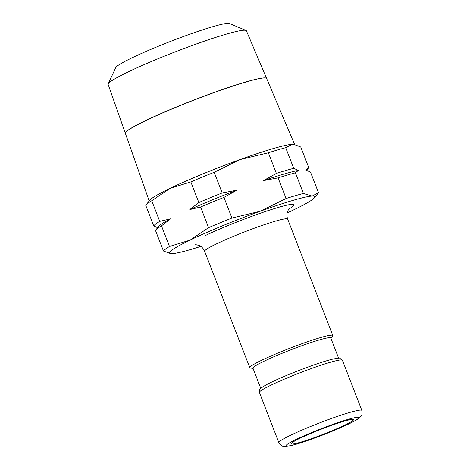 <?xml version="1.0" encoding="UTF-8"?>
<svg xmlns="http://www.w3.org/2000/svg" width="470" height="470" viewBox="0 0 470 470"><rect width="100%" height="100%" fill="white"/><g stroke="black" fill="none" stroke-linecap="round" stroke-linejoin="round"><path stroke-width="0.7" d="M338.612 358.163L330.792 338.012A41.742 3.431 158.8 0 0 319.106 339.998A41.742 3.431 158.8 0 0 276.213 355.767A41.742 3.431 158.8 0 0 252.966 368.198L260.779 388.349M330.886 338.241L332.572 336.168A44.521 3.66 158.8 0 0 332.807 335.515A44.521 3.66 158.8 0 0 320.346 337.63A44.521 3.66 158.8 0 0 274.592 354.451A44.521 3.66 158.8 0 0 249.793 367.71A44.521 3.66 158.8 0 0 250.41 368.034L253.054 368.427M287.188 212.922A77.914 6.41 158.8 0 0 294.085 209.679A77.914 6.41 158.8 0 0 314.365 197.835A77.914 6.41 158.8 0 0 312.127 196.078A77.914 6.41 158.8 0 0 292.963 200.39A77.914 6.41 158.8 0 0 260.18 211.265A77.914 6.41 158.8 0 0 190.191 240.053A77.914 6.41 158.8 0 0 170.575 253.606A77.914 6.41 158.8 0 0 172.149 253.653A77.914 6.41 158.8 0 0 191.314 249.335A77.914 6.41 158.8 0 0 200.819 246.421M314.365 197.835L318.366 192.917A83.478 6.868 158.8 0 0 318.501 192.741L312.127 196.078L303.444 193.446A83.478 6.868 158.8 0 0 295.436 195.661A83.478 6.868 158.8 0 0 286.101 198.516L278.099 177.883L263.517 180.592L276.366 173.407A83.478 6.868 -21.2 0 1 285.695 170.551A83.478 6.868 -21.2 0 1 293.703 168.336L298.385 170.399L295.442 172.813L303.444 193.446M276.366 173.407L268.364 152.774A83.478 6.868 -21.2 0 1 277.694 149.918A83.478 6.868 -21.2 0 1 285.701 147.703L292.07 144.366A77.914 6.41 158.8 0 0 272.906 148.685A77.914 6.41 158.8 0 0 240.123 159.553A77.914 6.41 158.8 0 0 170.134 188.341A77.914 6.41 158.8 0 0 149.854 200.185L145.853 205.102A83.478 6.868 -21.2 0 1 151.739 200.743L159.741 221.37L170.51 218.844L161.48 225.853A83.478 6.868 158.8 0 0 155.593 230.212A83.478 6.868 158.8 0 0 155.458 230.388L163.46 251.021L170.575 253.606M294.69 144.59L266.649 78.513A75.776 6.233 158.8 0 0 245.44 82.133M294.373 144.525A78.038 6.421 158.8 0 0 272.988 148.643A78.038 6.421 158.8 0 0 195.72 176.885A78.038 6.421 158.8 0 0 149.401 200.749M266.625 78.461L246.398 30.797A74.154 6.098 158.8 0 0 245.963 30.421L229.43 23.5A61.194 5.035 158.8 0 0 212.657 26.725A61.194 5.035 158.8 0 0 152.022 48.892A61.194 5.035 158.8 0 0 115.743 67.598L108.2 83.86A74.154 6.098 158.8 0 0 108.129 84.424L125.337 133.269A75.776 6.233 -21.2 0 1 167.631 110.673A75.776 6.233 -21.2 0 1 245.416 82.08A75.776 6.233 -21.2 0 1 266.625 78.461A75.776 6.233 -21.2 0 1 266.637 78.49M245.963 30.421A74.154 6.098 158.8 0 0 225.641 34.334A74.154 6.098 158.8 0 0 152.162 61.194A74.154 6.098 158.8 0 0 108.2 83.86M300.101 438.216A33.394 2.744 -21.2 0 1 333.665 424.61A33.394 2.744 -21.2 0 1 353.499 419.628A33.394 2.744 -21.2 0 1 344.628 425.197A33.394 2.744 -21.2 0 1 311.064 438.798A33.394 2.744 -21.2 0 1 291.236 443.78A33.394 2.744 -21.2 0 1 300.101 438.216M295.442 172.813A83.478 6.868 158.8 0 0 287.434 175.028A83.478 6.868 158.8 0 0 278.099 177.883M285.701 147.703L293.703 168.336M263.517 180.592A79.307 6.521 -21.2 0 1 283.845 174.1A79.307 6.521 -21.2 0 1 298.385 170.399M236.786 190.233L223.943 197.418A83.478 6.868 158.8 0 0 200.578 207.023L189.809 209.555A79.307 6.521 -21.2 0 1 236.786 190.233L222.204 192.935A83.478 6.868 -21.2 0 0 198.845 202.547L190.844 181.913A83.478 6.868 -21.2 0 1 214.203 172.308L222.204 192.935M155.593 230.212L158.596 226.522A79.307 6.521 -21.2 0 1 170.51 218.844M318.501 192.741L310.5 172.108L305.817 170.046L308.761 167.631A83.478 6.868 -21.2 0 1 308.626 167.808L306.593 170.304M189.809 209.555L198.845 202.547M157.626 227.715L153.719 225.911A83.478 6.868 -21.2 0 1 159.741 221.37M153.719 225.911L145.718 205.278A83.478 6.868 -21.2 0 1 145.853 205.102M161.48 225.853L169.482 246.48A83.478 6.868 158.8 0 0 163.46 251.021M223.943 197.418L231.945 218.045A83.478 6.868 158.8 0 0 208.58 227.656L200.578 207.023M308.761 167.631L300.759 146.998L294.061 144.478L292.07 144.366A77.914 6.41 158.8 0 1 293.644 144.413L294.061 144.478M245.458 82.185A75.776 6.233 158.8 0 0 167.667 110.779A75.776 6.233 158.8 0 0 125.373 133.368L149.196 201.001M214.203 172.308L240.123 159.553L268.364 152.774M151.739 200.743L170.134 188.341L190.844 181.913M286.101 198.516L260.18 211.265L231.945 218.045M208.58 227.656L190.191 240.053L169.482 246.48M278.851 442.634C280.948 445.501 282.541 446.753 283.622 446.388C283.904 446.688 285.866 446.529 289.508 445.924C299.413 444.127 332.22 432.053 348.746 423.952C354.797 421.032 358.522 418.864 359.932 417.436C360.443 416.461 362.852 416.126 361.871 410.433A44.521 3.66 158.8 0 0 349.404 412.548A44.521 3.66 158.8 0 0 290.677 435.214A44.521 3.66 158.8 0 0 278.851 442.634L259.399 392.474C259.199 390.599 259.375 389.524 259.928 389.26L260.815 388.32C263.359 386.358 267.042 384.254 271.866 382.004C288.333 373.973 320.334 361.953 332.989 359.08C337.724 358.146 340.01 357.87 339.851 358.263L342.413 360.273A44.521 3.66 158.8 0 0 329.952 362.394A44.521 3.66 158.8 0 0 271.219 385.053A44.521 3.66 158.8 0 0 259.399 392.474M347.777 419.469A38.957 3.202 158.8 0 0 296.394 439.297A38.957 3.202 158.8 0 0 296.952 443.939A38.957 3.202 158.8 0 0 348.34 424.11A38.957 3.202 158.8 0 0 347.777 419.469M289.82 208.116L288.363 209.943C286.771 212.558 286.536 215.613 287.658 219.108A44.521 3.66 158.8 0 0 275.191 221.223A44.521 3.66 158.8 0 0 216.464 243.883A44.521 3.66 158.8 0 0 204.638 251.309L249.793 367.71M289.097 208.886A55.654 4.577 158.8 0 0 278.446 207.388A55.654 4.577 158.8 0 0 205.032 235.711M204.638 251.309C203.393 248.413 201.471 246.427 198.886 245.352L195.649 244.653M287.658 219.108L332.807 335.515M342.413 360.273L361.871 410.433"/></g></svg>
